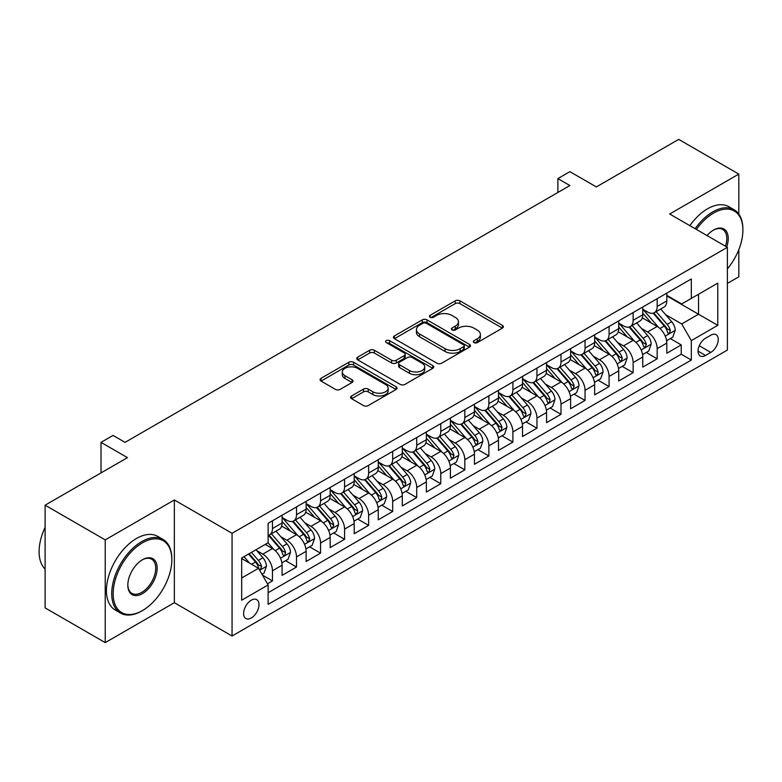 <?xml version="1.0" encoding="UTF-8"?>
<svg xmlns="http://www.w3.org/2000/svg" width="782" height="782" viewBox="0 0 782 782"><rect width="100%" height="100%" fill="white"/><g stroke="black" fill="none" stroke-linecap="round" stroke-linejoin="round"><path stroke-width="1.17" d="M474.019 342.594A2.336 1.349 0 0 0 477.323 342.594L502.406 328.108A3.333 1.926 0 0 0 503.383 326.749A3.333 1.926 0 0 0 502.406 325.39L459.924 300.855A3.333 1.926 0 0 0 455.202 300.855L430.12 315.342A2.336 1.349 0 0 0 429.435 316.29A2.336 1.349 0 0 0 430.12 317.248A2.336 1.349 0 0 0 433.423 317.248L436.669 315.371A10.684 6.168 0 0 1 451.781 315.371L455.32 317.414A10.684 6.168 0 0 1 458.447 321.773A10.684 6.168 0 0 1 455.32 326.133L452.074 328.01A2.336 1.349 0 0 0 451.39 328.968A2.336 1.349 0 0 0 452.074 329.916A2.336 1.349 0 0 0 455.378 329.916L458.623 328.039A10.684 6.168 0 0 1 473.726 328.039L477.264 330.092A10.684 6.168 0 0 1 480.392 334.452A10.684 6.168 0 0 1 477.264 338.811L474.019 340.678A2.336 1.349 0 0 0 473.335 341.636A2.336 1.349 0 0 0 474.019 342.594L474.019 340.678M251.296 617.976A10.88 6.285 120 0 0 258.402 608.386A10.88 6.285 120 0 0 256.74 599.667A10.88 6.285 120 0 0 251.296 600.205A10.88 6.285 120 0 0 244.189 609.794A10.88 6.285 120 0 0 245.861 618.513A10.88 6.285 120 0 0 251.296 617.976M351.587 395.975A3.333 1.926 0 0 0 350.61 397.334A3.333 1.926 0 0 0 351.587 398.693L363.503 405.575A3.333 1.926 0 0 0 368.224 405.575L396.073 389.495A3.333 1.926 0 0 0 397.06 388.136A3.333 1.926 0 0 0 396.073 386.777L353.591 362.242A3.333 1.926 0 0 0 348.87 362.242L321.021 378.322A3.333 1.926 0 0 0 320.043 379.69A3.333 1.926 0 0 0 321.021 381.049L335.419 389.368A3.333 1.926 0 0 0 340.141 389.368L352.056 382.486A3.333 1.926 0 0 0 353.034 381.117A3.333 1.926 0 0 0 352.056 379.759L344.921 375.634A8.925 5.151 0 0 1 342.301 371.988A8.925 5.151 0 0 1 347.814 367.227A8.925 5.151 0 0 1 357.55 368.342L385.516 384.49A8.925 5.151 0 0 1 388.136 388.136A8.925 5.151 0 0 1 382.623 392.896A8.925 5.151 0 0 1 372.887 391.782L368.224 389.094A3.333 1.926 0 0 0 363.503 389.094L351.587 395.975L351.587 398.693M738.814 214.092L738.814 174.093L678.698 139.382L596.343 186.927L569.892 171.659L557.869 178.599L569.892 185.539L125.061 442.368L113.038 435.427L101.015 442.368L101.015 472.905M105.228 539.883L105.228 642.618L174.357 602.707L174.357 499.972L105.228 539.883L45.112 505.182L127.466 457.636L101.015 442.368M174.357 499.972L232.059 533.295L727.387 247.317L727.387 350.053L232.059 636.02L232.059 533.295M738.814 174.093L669.685 214.004L727.387 247.317M436.913 363.2A3.333 1.926 0 0 0 441.635 363.2L469.483 347.12A3.333 1.926 0 0 0 470.461 345.761A3.333 1.926 0 0 0 469.483 344.393L427.001 319.867A3.333 1.926 0 0 0 422.28 319.867L394.421 335.947A3.333 1.926 0 0 0 393.444 337.306A3.333 1.926 0 0 0 394.421 338.674L436.913 363.2M387.217 343.093A2.336 1.349 0 0 1 389.583 343.425L389.583 340.649L432.778 365.585A3.333 1.926 0 0 1 433.756 366.944A3.333 1.926 0 0 1 432.778 368.312L404.929 384.392A3.333 1.926 0 0 1 400.208 384.392L357.726 359.867L357.726 357.139A3.333 1.926 0 0 0 356.748 358.498A3.333 1.926 0 0 0 357.726 359.867M357.726 357.139L369.642 350.258A3.333 1.926 0 0 1 374.363 350.258L391.596 360.199A3.333 1.926 0 0 0 396.318 360.199L404.216 355.634A3.333 1.926 0 0 0 405.203 354.275A3.333 1.926 0 0 0 404.216 352.917L386.279 342.555A2.336 1.349 0 0 1 385.594 341.607A2.336 1.349 0 0 1 387.041 340.356A2.336 1.349 0 0 1 389.583 340.649M105.228 642.618L45.112 607.907L45.112 505.182M727.387 283.416L738.814 276.818L738.814 249.644M267.464 583.792L272.459 580.909L262.478 575.151M256.799 550.636L262.84 554.115A13.607 7.849 60 0 1 272.459 570.772L282.077 565.22L282.077 575.357L296.505 567.028L285.567 560.714M280.846 536.745L286.886 540.235A13.607 7.849 60 0 1 296.505 556.892L306.124 551.339L306.124 561.476L320.552 553.148L309.604 546.833M304.892 522.865L310.933 526.354A13.607 7.849 60 0 1 320.552 543.011L330.17 537.459L330.17 547.596L344.588 539.267L333.65 532.943M328.939 508.984L334.979 512.474A13.607 7.849 60 0 1 344.588 529.131L354.207 523.578L354.207 533.715L368.635 525.377L357.697 519.062M352.985 495.104L359.016 498.584A13.607 7.849 60 0 1 368.635 515.25L378.253 509.698L378.253 519.825L392.681 511.496L381.743 505.182M377.032 481.223L383.063 484.703A13.607 7.849 60 0 1 392.681 501.37L402.3 495.808L402.3 505.944L416.728 497.616L405.79 491.301M401.068 467.343L407.109 470.823A13.607 7.849 60 0 1 416.728 487.479L426.346 481.927L426.346 492.064L440.774 483.735L429.836 477.421M425.115 453.452L431.156 456.942A13.607 7.849 60 0 1 440.774 473.599L450.393 468.047L450.393 478.183L464.821 469.855L453.883 463.54M449.161 439.572L455.202 443.062A13.607 7.849 60 0 1 464.821 459.718L474.439 454.166L474.439 464.303L488.867 455.974L477.919 449.65M473.208 425.691L479.249 429.181A13.607 7.849 60 0 1 488.867 445.838L498.486 440.286L498.486 450.412L512.904 442.084L501.966 435.77M497.254 411.811L503.295 415.291A13.607 7.849 60 0 1 512.904 431.957L522.523 426.405L522.523 436.532L536.951 428.204L526.012 421.889M521.301 397.93L527.332 401.41A13.607 7.849 60 0 1 536.951 418.067L546.569 412.515L546.569 422.651L560.997 414.323L550.059 408.008M545.347 384.04L551.378 387.53A13.607 7.849 60 0 1 560.997 404.186L570.616 398.634L570.616 408.771L585.044 400.443L574.105 394.128M569.384 370.16L575.425 373.649A13.607 7.849 60 0 1 585.044 390.306L594.662 384.754L594.662 394.89L609.09 386.562L598.152 380.238M593.43 356.279L599.471 359.769A13.607 7.849 60 0 1 609.09 376.425L618.709 370.873L618.709 381.01L633.137 372.672L622.198 366.357M617.477 342.399L623.518 345.879A13.607 7.849 60 0 1 633.137 362.545L642.755 356.993L642.755 367.12L657.183 358.791L657.183 348.655A13.607 7.849 -120 0 0 647.564 331.998L641.523 328.518M646.235 352.477L657.183 358.791M282.077 565.22A13.607 7.849 -120 0 0 272.459 548.563L265.245 544.399M306.124 551.339A13.607 7.849 -120 0 0 296.505 534.683L281.637 526.1M330.17 537.459A13.607 7.849 -120 0 0 320.552 520.802L305.674 512.21M354.207 523.578A13.607 7.849 -120 0 0 344.588 506.922L329.721 498.33M378.253 509.698A13.607 7.849 -120 0 0 368.635 493.031L353.767 484.449M402.3 495.808A13.607 7.849 -120 0 0 392.681 479.151L377.814 470.568M426.346 481.927A13.607 7.849 -120 0 0 416.728 465.27L401.86 456.688M450.393 468.047A13.607 7.849 -120 0 0 440.774 451.39L425.907 442.808M474.439 454.166A13.607 7.849 -120 0 0 464.821 437.509L449.953 428.917M498.486 440.286A13.607 7.849 -120 0 0 488.867 423.619L473.99 415.037M522.523 426.405A13.607 7.849 -120 0 0 512.904 409.739L498.036 401.156M546.569 412.515A13.607 7.849 -120 0 0 536.951 395.858L522.083 387.276M570.616 398.634A13.607 7.849 -120 0 0 560.997 381.978L546.129 373.395M594.662 384.754A13.607 7.849 -120 0 0 585.044 368.097L570.176 359.505M618.709 370.873A13.607 7.849 -120 0 0 609.09 354.217L594.222 345.624M642.755 356.993A13.607 7.849 -120 0 0 633.137 340.326L618.269 331.744M710.799 335.195L705.511 338.244A10.537 6.09 120 0 0 698.619 347.54A10.537 6.09 120 0 0 700.242 355.986A10.537 6.09 120 0 0 705.511 355.458L710.799 352.408A10.537 6.09 120 0 0 717.69 343.122A10.537 6.09 120 0 0 716.068 334.667A10.537 6.09 120 0 0 710.799 335.195M241.677 577.996L258.51 568.279L268.128 584.936L268.128 604.369L691.327 360.043L691.327 340.61L681.708 323.953L665.57 314.628M268.128 584.936L241.677 600.205L241.677 558.006L268.128 542.737L268.128 523.295L691.327 278.969L691.327 298.401L717.768 283.133L717.768 325.341L691.327 340.61M282.077 517.469L286.886 520.245A13.607 7.849 60 0 0 293.69 520.92L303.308 515.367A13.607 7.849 -120 0 0 306.124 509.141L306.124 501.36M306.124 503.588L310.933 506.365A13.607 7.849 60 0 0 317.727 507.039L327.345 501.487A13.607 7.849 -120 0 0 330.17 495.26L330.17 487.479M330.17 489.708L334.979 492.484A13.607 7.849 60 0 0 341.773 493.149L351.392 487.597A13.607 7.849 -120 0 0 354.207 481.37L354.207 473.599M354.207 475.818L359.016 478.594A13.607 7.849 60 0 0 365.82 479.268L375.438 473.716A13.607 7.849 -120 0 0 378.253 467.489L378.253 459.718M378.253 461.937L383.063 464.713A13.607 7.849 60 0 0 389.866 465.388L399.485 459.836A13.607 7.849 -120 0 0 402.3 453.609L402.3 445.838M402.3 448.057L407.109 450.833A13.607 7.849 60 0 0 413.913 451.507L423.531 445.955A13.607 7.849 -120 0 0 426.346 439.728L426.346 431.947M426.346 434.176L431.156 436.952A13.607 7.849 60 0 0 437.959 437.627L447.578 432.075A13.607 7.849 -120 0 0 450.393 425.848L450.393 418.067M450.393 420.296L455.202 423.072A13.607 7.849 60 0 0 462.006 423.746L471.624 418.184A13.607 7.849 -120 0 0 474.439 411.958L474.439 404.186M474.439 406.405L479.249 409.182A13.607 7.849 60 0 0 486.042 409.856L495.661 404.304A13.607 7.849 -120 0 0 498.486 398.077L498.486 390.306M498.486 392.525L503.295 395.301A13.607 7.849 60 0 0 510.089 395.975L519.707 390.423A13.607 7.849 -120 0 0 522.523 384.197L522.523 376.425M522.523 378.644L527.332 381.421A13.607 7.849 60 0 0 534.135 382.095L543.754 376.543A13.607 7.849 -120 0 0 546.569 370.316L546.569 362.545M546.569 364.764L551.378 367.54A13.607 7.849 60 0 0 558.182 368.214L567.8 362.662A13.607 7.849 -120 0 0 570.616 356.436L570.616 348.655M570.616 350.883L575.425 353.66A13.607 7.849 60 0 0 582.228 354.334L591.847 348.782A13.607 7.849 -120 0 0 594.662 342.555L594.662 334.774M594.662 336.993L599.471 339.779A13.607 7.849 60 0 0 606.275 340.444L615.893 334.892A13.607 7.849 -120 0 0 618.709 328.665L618.709 320.894M618.709 323.113L623.518 325.889A13.607 7.849 60 0 0 630.321 326.563L639.94 321.011A13.607 7.849 -120 0 0 642.755 314.784L642.755 307.013M268.128 592.707L681.22 354.217L681.22 344.911L666.802 353.239L666.802 343.103A13.607 7.849 -120 0 0 657.183 326.446L642.305 317.863M642.755 309.232L647.564 312.008A13.607 7.849 -120 0 0 654.358 312.683A13.607 7.849 -120 0 0 657.183 306.456L657.183 298.685M654.358 312.683L663.977 307.13A13.607 7.849 -120 0 0 666.802 300.904L666.802 293.133M272.459 520.802L272.459 528.573A13.607 7.849 60 0 1 269.643 534.8A13.607 7.849 60 0 1 268.128 535.347M269.643 534.8L279.262 529.248A13.607 7.849 -120 0 0 282.077 523.021L282.077 515.25M296.505 506.912L296.505 514.693A13.607 7.849 60 0 1 293.69 520.92M320.552 493.031L320.552 500.812A13.607 7.849 60 0 1 317.727 507.039M344.588 479.151L344.588 486.922A13.607 7.849 60 0 1 341.773 493.149M368.635 465.27L368.635 473.042A13.607 7.849 60 0 1 365.82 479.268M392.681 451.39L392.681 459.161A13.607 7.849 60 0 1 389.866 465.388M416.728 437.509L416.728 445.281A13.607 7.849 60 0 1 413.913 451.507M440.774 423.619L440.774 431.4A13.607 7.849 60 0 1 437.959 437.627M464.821 409.739L464.821 417.52A13.607 7.849 60 0 1 462.006 423.746M488.867 395.858L488.867 403.629A13.607 7.849 60 0 1 486.042 409.856M512.904 381.978L512.904 389.749A13.607 7.849 60 0 1 510.089 395.975M536.951 368.097L536.951 375.868A13.607 7.849 60 0 1 534.135 382.095M560.997 354.207L560.997 361.988A13.607 7.849 60 0 1 558.182 368.214M585.044 340.326L585.044 348.107A13.607 7.849 60 0 1 582.228 354.334M609.09 326.446L609.09 334.217A13.607 7.849 60 0 1 606.275 340.444M633.137 312.565L633.137 320.337A13.607 7.849 60 0 1 630.321 326.563M633.137 362.545L633.137 372.672M609.09 376.425L609.09 386.562M585.044 390.306L585.044 400.443M560.997 404.186L560.997 414.323M536.951 418.067L536.951 428.204M512.904 431.957L512.904 442.084M488.867 445.838L488.867 455.974M464.821 459.718L464.821 469.855M440.774 473.599L440.774 483.735M416.728 487.479L416.728 497.616M392.681 501.37L392.681 511.496M368.635 515.25L368.635 525.377M344.588 529.131L344.588 539.267M320.552 543.011L320.552 553.148M296.505 556.892L296.505 567.028M272.459 570.772L272.459 580.909M258.51 568.279L241.677 558.563M681.708 323.953L698.541 314.227L698.541 294.237L717.768 283.133M666.802 295.909L717.768 325.341M666.802 295.352L681.708 303.954L691.327 298.401M174.357 602.707L232.059 636.02M557.869 178.599L557.869 192.48M670.282 338.596L681.22 344.911M681.22 354.217L691.327 360.043M474.957 342.917L477.264 341.587A10.684 6.168 0 0 0 480.392 337.228L480.392 334.452M458.447 321.773L458.447 324.55A10.684 6.168 0 0 1 455.32 328.909L453.003 330.248M502.357 328.137L459.924 303.631A3.333 1.926 0 0 0 455.202 303.631L431.058 317.57M469.435 347.149L427.001 322.643A3.333 1.926 0 0 0 422.28 322.643L394.47 338.694M463.579 346.709A2.336 1.349 0 0 0 464.264 345.761A2.336 1.349 0 0 0 463.579 344.803L426.288 323.279A2.336 1.349 0 0 0 422.984 323.279L419.563 325.253A10.684 6.168 0 0 0 416.435 329.613A10.684 6.168 0 0 0 419.563 333.973L445.056 348.684A10.684 6.168 0 0 0 460.158 348.684L463.579 346.709L463.579 349.486A2.336 1.349 0 0 0 464.264 348.537L464.264 345.761M416.435 329.613L416.435 332.389A10.684 6.168 0 0 0 419.563 336.749L419.563 333.973M463.579 349.486L460.158 351.46A10.684 6.168 0 0 1 445.056 351.46L419.563 336.749M357.765 359.886L369.642 353.034L369.642 350.258M405.203 354.275L405.203 357.051A3.333 1.926 0 0 1 404.216 358.41L396.318 362.975A3.333 1.926 0 0 1 391.596 362.975L374.363 353.034A3.333 1.926 0 0 0 369.642 353.034M389.583 343.425L432.739 368.332M409.475 370.521A8.925 5.151 0 0 0 419.201 371.646A8.925 5.151 0 0 0 424.714 366.875A8.925 5.151 0 0 0 422.094 363.239L412.241 357.55A3.333 1.926 0 0 0 407.53 357.55L399.622 362.115A3.333 1.926 0 0 0 398.644 363.474A3.333 1.926 0 0 0 399.622 364.832L409.475 370.521L409.475 373.297A8.925 5.151 0 0 0 419.201 374.422A8.925 5.151 0 0 0 424.714 369.651L424.714 366.875M398.644 363.474L398.644 366.25A3.333 1.926 0 0 0 399.622 367.608L399.622 364.832M409.475 373.297L399.622 367.608M388.136 388.136L388.136 390.912A8.925 5.151 0 0 1 382.623 395.672A8.925 5.151 0 0 1 372.887 394.558L368.224 391.87A3.333 1.926 0 0 0 363.503 391.87L351.636 398.722M342.301 371.988L342.301 374.764A8.925 5.151 0 0 0 344.921 378.41L344.921 375.634M352.017 382.506L344.921 378.41M396.034 389.524L353.591 365.018A3.333 1.926 0 0 0 348.87 365.018L321.07 381.078M666.596 340.727L672.813 337.14L675.208 330.2A9.013 5.2 -120 0 0 671.699 321.734L660.722 309.017M658.512 327.326L645.482 312.243A26.011 15.014 -120 0 0 642.755 309.379M651.367 323.093L644.085 314.657A21.593 12.463 -120 0 0 642.755 313.201M653.136 313.171L664.25 326.035A9.013 5.2 60 0 1 667.466 332.242L668.121 333.318L669.333 333.142L670.35 330.581A9.013 5.2 -120 0 0 667.134 324.374L656.147 311.656M653.791 312.966L665.726 326.788A4.594 2.649 60 0 1 666.89 328.587L670.35 330.581M727.387 268.861A41.485 23.949 120 0 0 742.9 230.035A41.485 23.949 120 0 0 713.565 213.095A41.485 23.949 120 0 0 696.391 229.419M695.159 228.706A42.502 24.545 -60 0 1 712.842 211.844A42.502 24.545 -60 0 1 734.093 209.742A42.502 24.545 -60 0 1 742.9 229.204L742.9 230.035M707.045 235.568A20.743 11.974 -60 0 1 713.565 230.035L713.565 230.035A20.743 11.974 -60 0 1 726.703 246.917M689.871 225.656A42.502 24.545 -60 0 1 707.554 208.794A42.502 24.545 -60 0 1 728.804 206.692L734.093 209.742M725.442 246.193A19.726 11.388 120 0 0 722.705 229.478A19.726 11.388 120 0 0 713.204 230.25M141.777 610.967L142.49 610.547A41.485 23.949 120 0 0 171.825 559.736A41.485 23.949 120 0 0 142.49 542.806A41.485 23.949 120 0 0 113.155 593.616A41.485 23.949 120 0 0 142.49 610.547L141.777 610.967A42.502 24.545 -60 0 1 120.516 613.068A42.502 24.545 -60 0 1 114.006 579.012A42.502 24.545 -60 0 1 141.777 541.555A42.502 24.545 -60 0 1 163.027 539.443A42.502 24.545 -60 0 1 171.825 558.905L171.825 559.736M142.49 593.616A20.743 11.974 -60 0 1 127.828 585.141A20.743 11.974 -60 0 1 142.49 559.736L142.49 559.736A20.743 11.974 -60 0 1 157.162 568.211A20.743 11.974 -60 0 1 142.49 593.616M127.828 584.721A19.726 11.388 120 0 0 131.914 593.342A19.726 11.388 120 0 0 141.777 592.365A19.726 11.388 120 0 0 154.66 574.985A19.726 11.388 120 0 0 151.63 559.179A19.726 11.388 120 0 0 142.129 559.951M120.516 613.068L115.228 610.019A42.502 24.545 -60 0 1 108.718 575.953A42.502 24.545 -60 0 1 136.479 538.495A42.502 24.545 -60 0 1 157.739 536.393L163.027 539.443M45.112 569.042A42.502 24.545 -60 0 1 45.112 527.391M642.55 354.608L648.767 351.02L651.171 344.08A9.013 5.2 -120 0 0 647.662 335.615L636.675 322.898M634.466 341.206L621.446 326.123A26.011 15.014 -120 0 0 618.709 323.269M627.32 336.974L620.038 328.538A21.593 12.463 -120 0 0 618.709 327.091M629.09 327.052L640.204 339.916A9.013 5.2 60 0 1 643.42 346.123L644.075 347.198L645.287 347.022L646.303 344.461A9.013 5.2 -120 0 0 643.087 338.254L632.1 325.537M629.745 326.847L641.69 340.669A4.594 2.649 60 0 1 642.843 342.467L646.303 344.461M618.503 368.488L624.72 364.901L627.125 357.961A9.013 5.2 -120 0 0 623.616 349.495L612.629 336.778M610.429 355.087L597.399 340.004A26.011 15.014 -120 0 0 594.662 337.15M603.284 350.854L595.992 342.418A21.593 12.463 -120 0 0 594.662 340.972M605.043 340.932L616.157 353.806A9.013 5.2 60 0 1 619.373 360.013L620.028 361.079L621.24 360.903L622.257 358.342A9.013 5.2 -120 0 0 619.041 352.135L608.054 339.417M605.698 340.727L617.643 354.549A4.594 2.649 60 0 1 618.797 356.348L622.257 358.342M594.457 382.369L600.674 378.781L603.078 371.841A9.013 5.2 -120 0 0 599.569 363.386L588.582 350.659M586.383 368.977L573.353 353.884A26.011 15.014 -120 0 0 570.616 351.03M579.237 364.744L571.945 356.299A21.593 12.463 -120 0 0 570.616 354.852M580.997 354.823L592.111 367.687A9.013 5.2 60 0 1 595.327 373.894L595.982 374.959L597.204 374.793L598.21 372.222A9.013 5.2 -120 0 0 594.994 366.015L584.017 353.298M581.652 354.608L593.597 368.43A4.594 2.649 60 0 1 594.75 370.228L598.21 372.222M570.41 396.249L576.627 392.662L579.032 385.722A9.013 5.2 -120 0 0 575.523 377.266L564.536 364.539M562.336 382.857L549.306 367.775A26.011 15.014 -120 0 0 546.569 364.911M555.191 378.625L547.899 370.189A21.593 12.463 -120 0 0 546.569 368.733M556.96 368.703L568.064 381.567A9.013 5.2 60 0 1 571.28 387.774L571.935 388.84L573.157 388.674L574.164 386.113A9.013 5.2 -120 0 0 570.958 379.905L559.971 367.178M557.605 368.488L569.55 382.32A4.594 2.649 60 0 1 570.704 384.109L574.164 386.113M546.374 410.139L552.581 406.552L554.985 399.602A9.013 5.2 -120 0 0 551.476 391.147L540.489 378.429M538.29 396.738L525.26 381.655A26.011 15.014 -120 0 0 522.523 378.791M531.144 392.505L523.862 384.07A21.593 12.463 -120 0 0 522.523 382.613M532.913 382.584L544.028 395.448A9.013 5.2 60 0 1 547.234 401.655L547.889 402.73L549.111 402.554L550.117 399.993A9.013 5.2 -120 0 0 546.911 393.786L535.924 381.059M533.568 382.369L545.504 396.2A4.594 2.649 60 0 1 546.657 397.989L550.117 399.993M522.327 424.02L528.534 420.433L530.939 413.492A9.013 5.2 -120 0 0 527.43 405.027L516.443 392.31M514.243 410.618L501.213 395.536A26.011 15.014 -120 0 0 498.486 392.672M507.098 406.386L499.815 397.95A21.593 12.463 -120 0 0 498.486 396.503M508.867 396.464L519.981 409.328A9.013 5.2 60 0 1 523.187 415.535L523.842 416.611L525.064 416.435L526.081 413.873A9.013 5.2 -120 0 0 522.865 407.666L511.878 394.949M509.522 396.259L521.457 410.081A4.594 2.649 60 0 1 522.62 411.879L526.081 413.873M498.281 437.9L504.498 434.313L506.892 427.373A9.013 5.2 -120 0 0 503.383 418.908L492.406 406.19M490.197 424.499L477.167 409.416A26.011 15.014 -120 0 0 474.439 406.562M483.051 420.266L475.769 411.831A21.593 12.463 -120 0 0 474.439 410.384M484.82 410.345L495.935 423.218A9.013 5.2 60 0 1 499.151 429.426L499.806 430.491L501.018 430.315L502.034 427.754A9.013 5.2 -120 0 0 498.818 421.547L487.831 408.83M485.475 410.139L497.411 423.961A4.594 2.649 60 0 1 498.574 425.76L502.034 427.754M474.234 451.781L480.451 448.194L482.856 441.253A9.013 5.2 -120 0 0 479.346 432.788L468.359 420.071M466.15 438.389L453.13 423.297A26.011 15.014 -120 0 0 450.393 420.442M459.005 434.157L451.722 425.711A21.593 12.463 -120 0 0 450.393 424.264M460.774 424.235L471.888 437.099A9.013 5.2 60 0 1 475.104 443.306L475.759 444.372L476.971 444.205L477.988 441.635A9.013 5.2 -120 0 0 474.772 435.427L463.785 422.71M461.429 424.02L473.374 437.842A4.594 2.649 60 0 1 474.527 439.64L477.988 441.635M450.188 465.661L456.405 462.074L458.809 455.134A9.013 5.2 -120 0 0 455.3 446.678L444.313 433.951M442.113 452.27L429.083 437.187A26.011 15.014 -120 0 0 426.346 434.323M434.968 448.037L427.676 439.601A21.593 12.463 -120 0 0 426.346 438.145M436.727 438.115L447.842 450.979A9.013 5.2 60 0 1 451.058 457.187L451.713 458.252L452.925 458.086L453.941 455.525A9.013 5.2 -120 0 0 450.725 449.308L439.738 436.591M437.382 437.9L449.327 451.722A4.594 2.649 60 0 1 450.481 453.521L453.941 455.525M426.141 479.552L432.358 475.964L434.763 469.014A9.013 5.2 -120 0 0 431.253 460.559L420.266 447.842M418.067 466.15L405.037 451.067A26.011 15.014 -120 0 0 402.3 448.203M410.921 461.918L403.629 453.482A21.593 12.463 -120 0 0 402.3 452.025M412.681 451.996L423.795 464.86A9.013 5.2 60 0 1 427.011 471.067L427.666 472.132L428.888 471.966L429.895 469.405A9.013 5.2 -120 0 0 426.679 463.198L415.701 450.471M413.336 451.781L425.281 465.613A4.594 2.649 60 0 1 426.434 467.401L429.895 469.405M402.095 493.432L408.312 489.845L410.716 482.905A9.013 5.2 -120 0 0 407.207 474.439L396.22 461.722M394.02 480.031L380.99 464.948A26.011 15.014 -120 0 0 378.253 462.084M386.875 475.798L379.583 467.362A21.593 12.463 -120 0 0 378.253 465.916M388.644 465.877L399.749 478.74A9.013 5.2 60 0 1 402.965 484.948L403.62 486.023L404.841 485.847L405.848 483.286A9.013 5.2 -120 0 0 402.642 477.079L391.655 464.361M389.289 465.671L401.234 479.493A4.594 2.649 60 0 1 402.388 481.292L405.848 483.286M378.058 507.313L384.265 503.725L386.67 496.785A9.013 5.2 -120 0 0 383.16 488.32L372.173 475.603M369.974 493.911L356.944 478.828A26.011 15.014 -120 0 0 354.207 475.974M362.828 489.679L355.546 481.243A21.593 12.463 -120 0 0 354.207 479.796M364.598 479.757L375.712 492.621A9.013 5.2 60 0 1 378.918 498.838L379.573 499.903L380.795 499.727L381.802 497.166A9.013 5.2 -120 0 0 378.596 490.959L367.608 478.242M365.253 479.552L377.188 493.374A4.594 2.649 60 0 1 378.341 495.172L381.802 497.166M354.011 521.193L360.219 517.606L362.623 510.666A9.013 5.2 -120 0 0 359.114 502.2L348.127 489.483M345.927 507.801L332.897 492.709A26.011 15.014 -120 0 0 330.17 489.855M338.782 503.559L331.5 495.123A21.593 12.463 -120 0 0 330.17 493.677M340.551 493.638L351.665 506.511A9.013 5.2 60 0 1 354.872 512.718L355.527 513.784L356.748 513.608L357.765 511.047A9.013 5.2 -120 0 0 354.549 504.84L343.562 492.122M341.206 493.432L353.141 507.254A4.594 2.649 60 0 1 354.305 509.053L357.765 511.047M329.965 535.074L336.182 531.486L338.577 524.546A9.013 5.2 -120 0 0 335.067 516.091L324.09 503.364M321.881 521.682L308.851 506.589A26.011 15.014 -120 0 0 306.124 503.735M314.735 517.449L307.453 509.004A21.593 12.463 -120 0 0 306.124 507.557M316.505 507.528L327.619 520.392A9.013 5.2 60 0 1 330.835 526.599L331.49 527.664L332.702 527.498L333.719 524.927A9.013 5.2 -120 0 0 330.503 518.72L319.515 506.003M317.16 507.313L329.095 521.135A4.594 2.649 60 0 1 330.258 522.933L333.719 524.927M305.918 548.954L312.135 545.367L314.54 538.427A9.013 5.2 -120 0 0 311.031 529.971L300.044 517.254M297.834 535.562L284.814 520.48A26.011 15.014 -120 0 0 282.077 517.616M290.689 531.33L283.407 522.894A21.593 12.463 -120 0 0 282.077 521.438M292.458 521.408L303.572 534.272A9.013 5.2 60 0 1 306.788 540.479L307.443 541.545L308.655 541.379L309.672 538.818A9.013 5.2 -120 0 0 306.456 532.61L295.469 519.883M293.113 521.193L305.058 535.025A4.594 2.649 60 0 1 306.212 536.814L309.672 538.818M281.872 562.844L288.089 559.257L290.493 552.317A9.013 5.2 -120 0 0 286.984 543.852L275.997 531.134M273.798 549.443L268.04 542.786M266.652 545.21L265.714 544.125M268.412 535.289L279.526 548.153A9.013 5.2 60 0 1 282.742 554.36L283.397 555.435L284.609 555.259L285.625 552.698A9.013 5.2 -120 0 0 282.41 546.491L271.422 533.774M269.067 535.083L281.012 548.905A4.594 2.649 60 0 1 282.165 550.694L285.625 552.698M261.999 574.32L264.042 573.138L266.447 566.197A9.013 5.2 -120 0 0 262.938 557.732L256.017 549.726M249.566 563.108L243.994 556.667M242.606 559.091L241.677 558.025M248.568 554.027L255.479 562.033A9.013 5.2 60 0 1 258.695 568.24L259.35 569.316L260.572 569.14L261.579 566.579A9.013 5.2 -120 0 0 258.363 560.371L251.452 552.366M249.126 553.705L256.965 562.786A4.594 2.649 60 0 1 258.119 564.584L261.579 566.579M262.84 554.115L272.459 548.563M286.886 540.235L296.505 534.683M310.933 526.354L320.552 520.802M334.979 512.474L344.588 506.922M359.016 498.584L368.635 493.031M383.063 484.703L392.681 479.151M407.109 470.823L416.728 465.27M431.156 456.942L440.774 451.39M455.202 443.062L464.821 437.509M479.249 429.181L488.867 423.619M503.295 415.291L512.904 409.739M527.332 401.41L536.951 395.858M551.378 387.53L560.997 381.978M575.425 373.649L585.044 368.097M599.471 359.769L609.09 354.217M623.518 345.879L633.137 340.326M647.564 331.998L657.183 326.446M657.183 306.456L666.802 300.904M272.459 528.573L282.077 523.021M296.505 514.693L306.124 509.141M320.552 500.812L330.17 495.26M344.588 486.922L354.207 481.37M368.635 473.042L378.253 467.489M392.681 459.161L402.3 453.609M416.728 445.281L426.346 439.728M440.774 431.4L450.393 425.848M464.821 417.52L474.439 411.958M488.867 403.629L498.486 398.077M512.904 389.749L522.523 384.197M536.951 375.868L546.569 370.316M560.997 361.988L570.616 356.436M585.044 348.107L594.662 342.555M609.09 334.217L618.709 328.665M633.137 320.337L642.755 314.784M657.183 348.655L666.802 343.103M699.264 345.752L710.799 352.408M698.052 351.157L705.511 355.458M477.264 341.587L477.264 338.811M452.074 329.916L452.074 328.01M455.32 328.909L455.32 326.133M430.12 317.248L430.12 315.342M455.202 303.631L455.202 300.855M459.924 303.631L459.924 300.855M502.406 328.108L502.406 325.39M394.421 338.674L394.421 335.947M422.28 322.643L422.28 319.867M427.001 322.643L427.001 319.867M469.483 347.12L469.483 344.393M445.056 351.46L445.056 348.684M460.158 351.46L460.158 348.684M374.363 353.034L374.363 350.258M391.596 362.975L391.596 360.199M396.318 362.975L396.318 360.199M404.216 358.41L404.216 355.634M432.778 368.312L432.778 365.585M363.503 391.87L363.503 389.094M368.224 391.87L368.224 389.094M372.887 394.558L372.887 391.782M352.056 382.486L352.056 379.759M321.021 381.049L321.021 378.322M348.87 365.018L348.87 362.242M353.591 365.018L353.591 362.242M396.073 389.495L396.073 386.777M665.218 336.104L675.149 330.366M645.482 312.243L646.724 311.529M667.134 324.374L671.699 321.734M659.949 328.518L664.25 326.035M641.172 349.984L651.103 344.256M621.446 326.123L622.677 325.41M643.087 338.254L647.662 335.615M635.903 342.399L640.204 339.916M617.135 363.865L627.066 358.136M597.399 340.004L598.631 339.29M619.041 352.135L623.616 349.495M611.856 356.279L616.157 353.806M593.088 377.755L603.02 372.017M573.353 353.884L574.594 353.171M594.994 366.015L599.569 363.386M587.82 370.169L592.111 367.687M569.042 391.635L578.973 385.897M549.306 367.775L550.548 367.051M570.958 379.905L575.523 377.266M563.773 384.05L568.064 381.567M544.995 405.516L554.927 399.778M525.26 381.655L526.501 380.942M546.911 393.786L551.476 391.147M539.727 397.93L544.028 395.448M520.949 419.396L530.88 413.658M501.213 395.536L502.455 394.822M522.865 407.666L527.43 405.027M515.68 411.811L519.981 409.328M496.902 433.277L506.834 427.549M477.167 409.416L478.408 408.703M498.818 421.547L503.383 418.908M491.634 425.691L495.935 423.218M472.856 447.157L482.797 441.429M453.13 423.297L454.362 422.583M474.772 435.427L479.346 432.788M467.587 439.582L471.888 437.099M448.819 461.048L458.751 455.31M429.083 437.187L430.315 436.464M450.725 449.308L455.3 446.678M443.541 453.462L447.842 450.979M424.773 474.928L434.704 469.19M405.037 451.067L406.278 450.354M426.679 463.198L431.253 460.559M419.504 467.343L423.795 464.86M400.726 488.809L410.658 483.071M380.99 464.948L382.232 464.234M402.642 477.079L407.207 474.439M395.457 481.223L399.749 478.74M376.68 502.689L386.611 496.961M356.944 478.828L358.185 478.115M378.596 490.959L383.16 488.32M371.411 495.104L375.712 492.621M352.633 516.57L362.565 510.842M332.897 492.709L334.139 491.995M354.549 504.84L359.114 502.2M347.364 508.984L351.665 506.511M328.587 530.46L338.518 524.722M308.851 506.589L310.092 505.876M330.503 518.72L335.067 516.091M323.318 522.875L327.619 520.392M304.54 544.34L314.481 538.602M284.814 520.48L286.046 519.766M306.456 532.61L311.031 529.971M299.271 536.755L303.572 534.272M280.503 558.221L290.435 552.483M282.41 546.491L286.984 543.852M275.225 550.636L279.526 548.153M259.653 570.254L266.388 566.373M258.363 560.371L262.938 557.732M251.589 564.281L255.479 562.033"/></g></svg>
